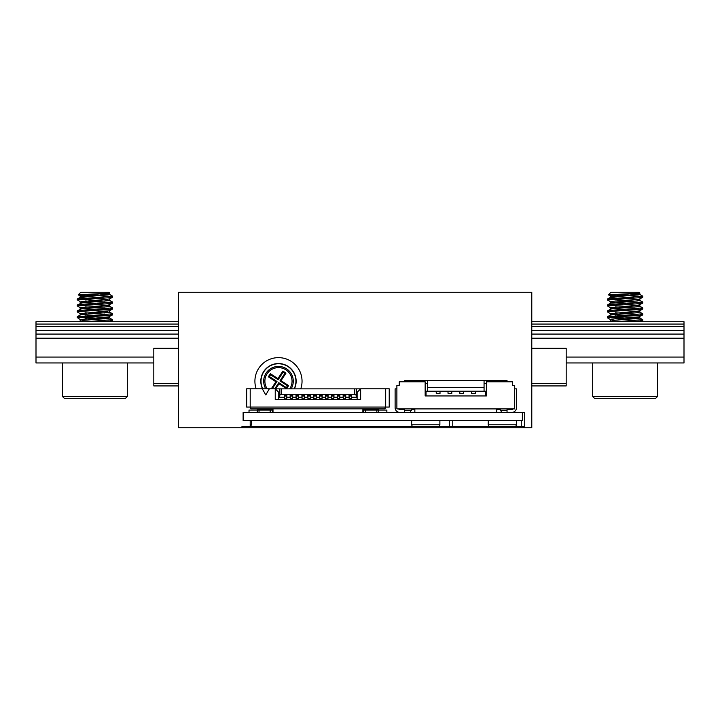 <?xml version="1.0" encoding="UTF-8"?>
<svg xmlns="http://www.w3.org/2000/svg" width="720" height="720" viewBox="0 0 720 720"><rect width="100%" height="100%" fill="white"/><g stroke="black" fill="none" stroke-linecap="round" stroke-linejoin="round"><path stroke-width="1.08" d="M531.783 427.743L523.539 427.743L523.539 426.564L241.947 426.564L241.947 427.743L178.326 427.743L178.326 292.257L531.783 292.257L531.783 427.743M256.167 388.809A23.562 23.562 0 0 1 278.478 357.642A23.562 23.562 0 0 1 300.762 388.863M250.2 420.678L250.2 426.564M414.846 408.897L414.846 412.425L243.126 412.425L243.126 420.678L522.36 420.678L522.36 412.425L524.718 412.425L524.718 427.743M449.307 426.564L449.307 420.678M153.819 357.066L36 357.066L36 362.952L153.819 362.952M566.181 362.952L684 362.952L684 338.211L531.783 338.211M566.181 357.066L684 357.066M36 357.066L36 338.211L178.326 338.211M178.326 326.43L36 326.43L36 338.211M36 334.071L178.326 334.071M531.783 334.071L684 334.071L684 338.211M36 330.57L178.326 330.57M531.783 330.57L684 330.57L684 334.071M531.783 326.43L684 326.43L684 330.57M684 326.43L684 321.714L531.783 321.714M36 326.43L36 321.714L178.326 321.714M178.326 348.228L153.819 348.228L153.819 385.929L178.326 385.929M531.783 348.228L566.181 348.228L566.181 385.929L531.783 385.929M153.819 383.571L178.326 383.571M531.783 383.571L566.181 383.571M657.495 396.531L657.495 362.952L592.695 362.952L592.695 396.531L657.495 396.531L655.722 398.295L608.598 398.295M625.095 398.295L594.459 398.295L592.695 396.531M608.418 294.795L610.956 292.266L639.225 292.266L639.873 292.995L638.532 293.202L608.418 294.795L627.804 295.794M640.539 296.676L642.762 297.162L640.062 297.684L607.833 299.898L610.443 301.905M615.249 301.023L627.48 301.707M640.539 302.571L642.69 303.138L638.658 303.705L607.473 305.928L610.443 307.8L614.952 308.457M615.249 306.918L627.471 307.602M640.539 308.466L642.762 308.943L640.656 309.402L608.121 311.616L607.446 311.94L610.488 313.713L614.952 314.352M615.249 312.804L627.471 313.488M640.539 314.352L642.69 314.919L639.387 315.423L609.462 317.313L607.419 317.781L610.443 319.581M615.249 318.699L627.471 319.383M640.539 320.247L642.699 320.814L633.672 321.714M616.509 321.714L642.69 319.68M634.932 318.843L607.491 316.728L642.69 313.785M634.932 312.957L622.71 312.273M609.642 311.409L607.419 310.923L610.362 310.383L642.69 307.89M634.932 307.062L622.701 306.378M609.642 305.514L607.491 304.947L611.82 304.353L642.69 302.004M634.932 301.176L607.491 299.061L642.69 296.109M637.344 295.047L628.371 293.733M639.873 292.995L610.965 295.641L610.443 296.019L614.952 296.676M627.471 297.54L634.932 298.08M642.699 297.243L639.738 298.962L637.002 299.448L612.063 301.347L610.452 301.914L614.952 302.571M627.471 303.435L634.932 303.966M642.699 303.138L638.478 305.154L610.443 307.8M627.471 309.321L634.932 309.861M642.699 309.024L639.738 310.743L637.497 311.175L610.443 313.695M627.48 315.216L634.932 315.747M642.699 314.919L638.82 316.881L611.55 319.095L610.398 319.419L610.902 319.734L614.952 320.247M627.471 321.102L634.932 321.642M609.048 321.714L614.565 320.274L638.982 318.384L639.738 317.961L635.229 317.295M622.71 316.431L615.249 315.9M610.452 315.018L637.74 312.678L639.738 312.066L635.229 311.409M622.701 310.545L615.249 310.014M607.464 310.851L611.397 308.88L638.667 306.657L639.792 306.333L639.252 306.018L635.229 305.514M622.71 304.65L615.258 304.119M610.443 303.228L637.272 300.951L639.738 300.285L635.229 299.628M622.71 298.764L610.362 297.441M607.464 299.07L610.452 297.342L613.422 296.829L638.307 294.93L639.468 294.291L635.238 293.733M127.305 396.531L127.305 362.952L62.505 362.952L62.505 396.531L127.305 396.531L125.541 398.295L78.417 398.295M94.905 398.295L64.278 398.295L62.505 396.531M78.237 294.795L80.775 292.266L109.044 292.266L109.692 292.995L108.351 293.202L78.237 294.795L97.623 295.794M110.358 296.676L112.581 297.162L109.881 297.684L77.652 299.898L80.451 301.986L84.771 302.571M85.068 301.023L97.299 301.707M110.358 302.571L112.509 303.138L108.477 303.705L77.292 305.928L80.262 307.8L84.771 308.457M85.068 306.918L97.29 307.602M110.358 308.466L112.581 308.943L110.475 309.402L77.94 311.616L77.301 311.976L80.307 313.713L84.771 314.352M85.068 312.804L97.29 313.488M110.358 314.352L112.509 314.919L109.197 315.423L77.427 317.637L80.262 319.581L84.771 320.247M85.068 318.699L97.29 319.383M110.358 320.247L112.509 320.814L103.491 321.714M86.328 321.714L112.509 319.68M104.751 318.843L77.31 316.728L112.509 313.785M104.742 312.957L92.529 312.273M79.461 311.409L77.238 310.923L80.181 310.383L112.509 307.89M104.751 307.062L92.52 306.378M79.461 305.514L77.31 304.947L81.639 304.353L112.509 302.004M104.751 301.176L77.31 299.061L112.509 296.109M107.163 295.047L98.19 293.733M109.692 292.995L80.784 295.641L80.262 296.019L84.771 296.676M97.29 297.54L104.751 298.08M109.548 298.962L80.262 301.914M97.29 303.435L104.751 303.966M112.518 303.138L108.297 305.154L80.262 307.8M97.29 309.321L104.751 309.861M109.548 310.743L80.262 313.695M97.299 315.216L104.751 315.747M112.518 314.919L108.63 316.881L80.262 319.581M97.29 321.102L104.751 321.642M78.867 321.714L84.384 320.274L108.801 318.384L109.557 317.961L105.048 317.295M92.529 316.431L85.068 315.9M77.283 316.737L80.262 315.009L82.557 314.577L109.341 312.363L105.048 311.409M92.52 310.545L85.068 310.014M77.283 310.851L81.216 308.88L108.486 306.657L109.611 306.333L109.071 306.018L105.048 305.514M92.529 304.65L85.077 304.119M77.283 304.956L82.107 302.85L109.143 300.636L105.048 299.628M92.529 298.764L80.181 297.441M77.283 299.07L80.271 297.342L83.241 296.829L108.126 294.93L109.287 294.291L105.057 293.733M262.521 388.809A17.676 17.676 0 0 1 287.154 365.814A17.676 17.676 0 0 1 294.399 388.863M275.688 388.863L279.009 383.769L286.587 388.719L288.612 385.614L281.043 380.673L285.984 373.095L282.888 371.07L277.938 378.639L270.36 373.698L268.335 376.794L275.913 381.744L271.296 388.809M274.788 388.809L278.784 382.689L286.353 387.63L287.523 385.848L279.954 380.898L281.043 380.673M287.523 385.848L288.612 385.614M286.353 387.63L286.587 388.719M278.784 382.689L279.009 383.769M279.954 380.898L284.904 373.329L283.113 372.159L278.163 379.728L270.594 374.778L269.424 376.569L276.993 381.519L272.232 388.809M276.993 381.519L275.913 381.744M269.424 376.569L268.335 376.794M270.594 374.778L270.36 373.698M278.163 379.728L277.938 378.639M283.113 372.159L282.888 371.07M284.904 373.329L285.984 373.095M523.539 427.743L241.947 427.743M386.865 412.425L386.865 410.076L363.366 410.076L363.366 412.425M322.065 394.488L322.065 398.88L319.707 398.799L319.707 396.009L322.065 396.009M319.707 394.488L319.707 396.009M301.923 394.488L301.923 397.233L301.923 394.488L304.515 394.488L304.515 397.233L304.515 394.488M339.741 394.488L339.741 398.88L337.383 398.799L337.383 396.009L339.741 396.009M337.383 394.488L337.383 396.009M376.848 412.425L376.848 410.076M365.715 412.425L365.715 410.076M385.101 407.07L385.101 408.834L250.785 408.834L250.785 407.07M362.889 410.076L363.366 410.076M272.997 410.076L249.021 410.076L249.021 412.425M385.686 388.809L360.648 388.809L360.648 399.528L275.238 399.528L275.238 388.809L269.343 388.809L265.806 394.929L262.278 388.809L250.2 388.809L250.2 407.07L385.686 407.07L385.686 388.809L389.223 388.809L389.223 407.07L385.686 407.07M351.522 396.009L351.522 398.88L349.164 398.799L349.164 396.009L351.522 396.009L351.522 394.488M302.04 394.488L302.04 398.88L304.398 398.88L304.398 394.488M259.038 412.425L259.038 410.076M322.182 397.233L322.182 394.488L322.182 397.233L325.485 397.233L325.485 394.488L325.485 397.233M270.171 412.425L270.171 410.076M298.503 396.009L298.503 398.88L296.145 398.799L296.145 396.009L298.503 396.009L298.503 394.488M292.608 394.488L292.608 398.88L290.259 398.799L290.259 396.009L292.608 396.009M290.259 394.488L290.259 396.009M343.278 394.488L343.278 398.88L345.627 398.88L345.627 394.488M360.594 388.863L279.36 388.863L279.36 397.233L284.247 397.233L284.247 394.488L284.247 397.233M262.278 388.809L269.343 388.809M310.284 394.488L310.284 398.88L307.926 398.799L307.926 396.009L310.284 396.009M360.648 388.809L357.12 392.337L357.12 399.528M281.124 388.863L281.124 394.281L354.762 394.281L354.762 388.863M257.265 408.834L257.265 409.599L272.997 409.599L272.997 412.425M298.62 397.233L298.62 394.488L298.62 397.233L301.923 397.233M250.2 388.809L246.663 388.809L246.663 407.07L250.2 407.07M316.296 397.233L316.296 394.488L316.296 397.233L319.59 397.233L319.59 394.488L319.59 397.233M279.36 395.523L281.124 394.281M368.019 408.834L368.019 409.599L378.621 409.599L378.621 408.834M310.401 397.233L310.401 394.488L310.401 397.233L313.704 397.233L313.704 394.488L313.704 397.233M349.164 394.488L349.164 396.009M279.36 388.863L275.292 388.863M333.846 394.488L333.846 398.88L331.488 398.799L331.488 396.009L333.846 396.009M331.488 394.488L331.488 396.009M316.179 394.488L316.179 398.88L313.821 398.799L313.821 396.009L316.179 396.009M313.821 394.488L313.821 396.009M284.364 394.488L284.364 398.88L286.722 398.88L286.722 394.488M325.602 394.488L325.602 398.88L327.96 398.88L327.96 394.488M337.266 394.488L337.266 397.233L337.266 394.488L339.858 394.488L339.858 397.233L339.858 394.488M292.734 397.233L292.734 394.488L292.734 397.233L296.028 397.233L296.028 394.488L296.028 397.233M286.839 397.233L286.839 394.488L286.839 397.233L290.142 397.233L290.142 394.488L290.142 397.233M351.639 397.233L351.639 394.488L351.639 397.233L356.526 397.233L356.526 395.523L354.762 394.281M307.926 394.488L307.926 396.009M328.077 397.233L328.077 394.488L328.077 397.233L331.371 397.233L331.371 394.488L331.371 397.233M345.744 397.233L345.744 394.488L345.744 397.233L349.047 397.233L349.047 394.488L349.047 397.233M356.526 388.863L356.526 395.523M333.963 397.233L333.963 394.488L333.963 397.233L337.266 397.233M267.867 408.834L267.867 409.599M278.766 399.528L278.766 392.337L275.238 388.809M343.152 394.488L343.152 397.233L343.152 394.488L345.744 394.488M307.809 394.488L307.809 397.233L307.809 394.488L310.401 394.488M362.889 412.425L362.889 409.599L368.019 409.599M290.142 394.488L292.734 394.488M296.028 394.488L298.62 394.488M304.515 397.233L307.809 397.233M313.704 394.488L316.296 394.488M319.59 394.488L322.182 394.488M325.485 394.488L328.077 394.488M331.371 394.488L333.963 394.488M339.858 397.233L343.152 397.233M349.047 394.488L351.639 394.488M284.247 394.488L286.839 394.488M279.36 397.233L278.766 397.233M296.145 394.488L296.145 396.009M357.12 397.233L356.526 397.233M399.24 381.798L399.24 385.335L396.882 385.335L396.882 408.897L514.701 408.897L514.701 385.335L512.343 385.335L512.343 381.798L486.423 381.798L486.423 395.937L425.16 395.937L425.16 381.798L399.24 381.798M414.846 412.425L496.728 412.425L496.728 408.897M496.728 381.798L496.728 380.619L427.518 380.619L427.518 391.221L426.042 391.221L426.042 395.343L425.16 395.343M425.16 383.562L427.518 383.562M484.065 383.562L486.423 383.562M484.065 380.619L484.065 391.221L485.541 391.221L485.541 395.937M486.423 395.343L485.541 395.343M411.318 408.897L411.318 410.661L404.541 410.661L404.541 408.897M404.541 381.798L404.541 380.619L411.318 380.619L411.318 381.798M500.265 408.897L500.265 410.661L507.042 410.661L507.042 408.897M427.518 380.619L411.318 380.619M507.042 381.798L507.042 380.619L496.728 380.619M484.065 387.684L427.518 387.684M484.065 391.221L427.518 391.221M426.042 395.937L426.042 395.343M414.846 381.798L414.846 380.619M500.265 380.619L500.265 381.798M498.798 409.482L498.798 408.897M412.785 409.482L412.785 408.897M471.582 393.291L475.344 393.579L471.582 393.291L471.582 391.221M475.344 391.221L475.344 393.291M436.23 393.291L440.001 393.579L436.23 393.291L436.23 391.221M440.001 391.221L440.001 393.291M448.011 393.291L451.782 393.579L448.011 393.291L448.011 391.221M451.782 391.221L451.782 393.291M459.792 393.291L463.563 393.579L459.792 393.291L459.792 391.221M463.563 391.221L463.563 393.291M398.511 408.897A1.764 1.764 0 0 0 399.825 409.482L404.541 409.482M414.846 409.482L411.318 409.482M399.825 412.425A4.716 4.716 0 0 1 395.118 407.718L395.118 388.863L396.882 388.863M404.541 410.661L404.541 412.425M410.427 412.425L410.427 410.661M496.728 409.482L500.265 409.482M507.042 409.482L511.758 409.482A1.764 1.764 0 0 0 513.072 408.897M507.042 410.661L507.042 412.425M514.701 388.863L516.465 388.863L516.465 407.718A4.716 4.716 0 0 1 511.758 412.425M501.147 412.425L501.147 410.661M522.36 412.425L496.728 412.425M488.988 426.564L488.187 424.8L516.465 424.8L515.673 426.564M488.304 420.678L488.187 424.8M412.407 426.564L411.606 424.8L439.884 424.8L439.083 426.564M411.723 420.678L411.606 424.8M452.763 420.678L452.763 426.564M521.262 426.564L521.262 420.678M36 324.072L178.326 324.072M531.783 324.072L684 324.072M265.779 388.809A14.796 14.796 0 0 1 286.353 368.685A14.796 14.796 0 0 1 291.132 388.863M289.692 388.863A13.581 13.581 0 0 0 285.903 369.837A13.581 13.581 0 0 0 267.219 388.809M262.755 388.809A17.46 17.46 0 0 1 287.091 366.03A17.46 17.46 0 0 1 294.165 388.863M378.621 412.425L378.621 410.076M319.707 395.343L322.065 395.343M337.383 395.343L339.741 395.343M272.52 410.076L272.52 412.425M302.04 395.343L304.398 395.343M290.259 395.343L292.608 395.343M343.278 396.009L345.627 396.009M302.04 396.009L304.398 396.009M349.164 395.343L351.522 395.343M331.488 395.343L333.846 395.343M313.821 395.343L316.179 395.343M284.364 395.343L286.722 395.343M325.602 396.009L327.96 396.009M257.265 412.425L257.265 410.076M284.364 396.009L286.722 396.009M307.926 395.343L310.284 395.343M343.278 395.343L345.627 395.343M325.602 395.343L327.96 395.343M296.145 395.343L298.503 395.343M488.187 420.795L516.465 420.795L516.465 424.8M250.2 424.8L251.379 424.8L250.578 426.564M250.2 420.795L251.379 420.795L251.379 424.8M411.606 420.795L439.884 420.795L439.884 424.8M642.762 320.733L642.762 319.761M642.762 314.838L642.762 313.866M642.762 308.943L642.762 307.98M642.762 303.057L642.762 302.085M642.762 297.162L642.762 296.19M607.419 317.781L607.419 316.809M607.419 311.895L607.419 310.923M607.419 306L607.419 305.028M607.419 300.114L607.419 299.142M642.699 320.805L641.133 321.714M608.436 294.849L610.443 296.019M639.738 317.961L642.717 319.689M610.443 315.009L607.473 316.737M639.738 312.066L642.717 313.794M639.738 306.18L642.717 307.908M610.452 303.228L607.464 304.956M639.729 300.285L642.717 302.013M639.729 294.39L642.717 296.127M610.362 295.92L610.362 297.387M610.362 301.815L610.362 303.282M610.362 307.701L610.362 309.168M610.362 313.596L610.362 315.063M610.362 319.482L610.362 320.949M639.819 293.022L639.819 294.498M639.819 298.917L639.819 300.384M639.819 304.812L639.819 306.279M639.819 310.698L639.819 312.165M639.819 316.593L639.819 318.06M112.581 320.733L112.581 319.761M112.581 314.838L112.581 313.866M112.581 308.943L112.581 307.98M112.581 303.057L112.581 302.085M112.581 297.162L112.581 296.19M77.238 317.781L77.238 316.809M77.238 311.895L77.238 310.923M77.238 306L77.238 305.028M77.238 300.114L77.238 299.142M112.518 297.243L109.557 298.962M112.518 309.024L109.557 310.743M112.518 320.805L110.952 321.714M78.255 294.849L80.262 296.019M109.557 317.961L112.527 319.689M109.557 312.066L112.536 313.794M109.548 306.18L112.536 307.908M109.548 300.285L112.536 302.013M109.548 294.39L112.536 296.127M80.181 295.92L80.181 297.387M80.181 301.815L80.181 303.282M80.181 307.701L80.181 309.168M80.181 313.596L80.181 315.063M80.181 319.482L80.181 320.949M109.638 293.022L109.638 294.498M109.638 298.917L109.638 300.384M109.638 304.812L109.638 306.279M109.638 310.698L109.638 312.165M109.638 316.593L109.638 318.06M345.627 398.88L343.278 398.88M298.503 398.88L296.145 398.88M316.179 398.88L313.821 398.88M310.284 398.88L307.926 398.88M327.96 398.88L325.602 398.88M322.065 398.88L319.707 398.88M351.522 398.88L349.164 398.88M286.722 398.88L284.364 398.88M292.608 398.88L290.259 398.88M339.741 398.88L337.383 398.88M304.398 398.88L302.04 398.88M333.846 398.88L331.488 398.88"/></g></svg>
